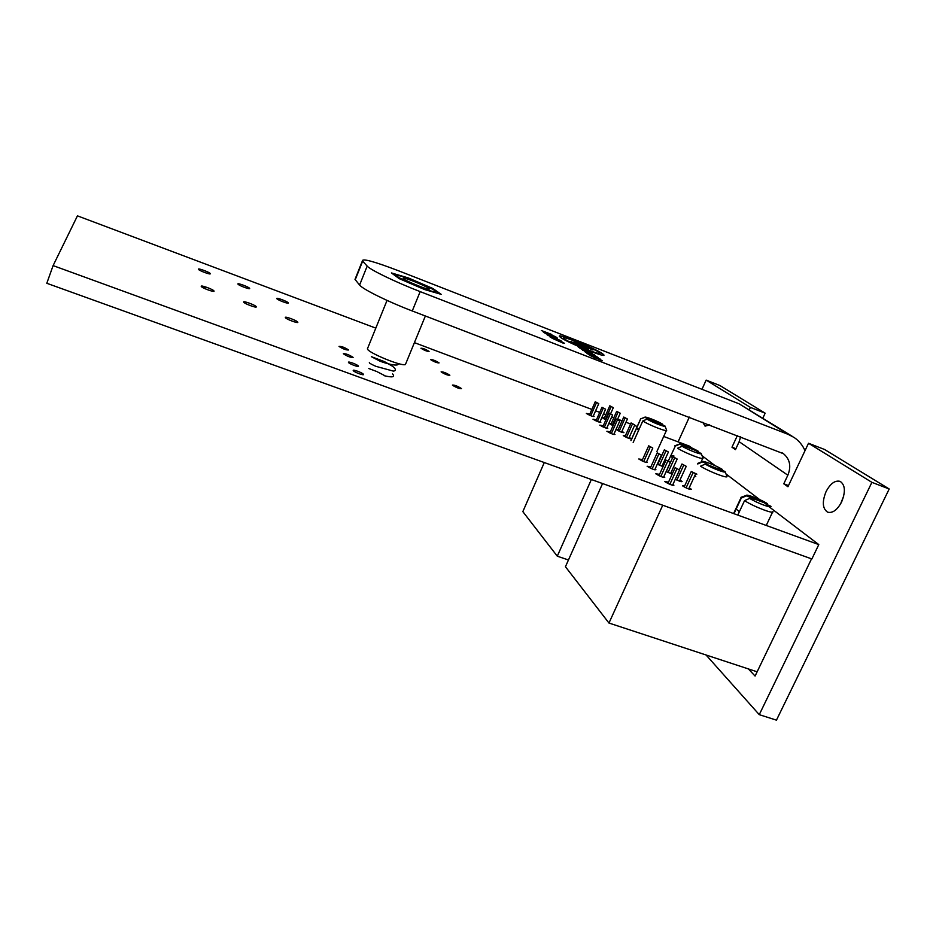 <?xml version="1.0" encoding="UTF-8"?>
<svg xmlns="http://www.w3.org/2000/svg" width="936" height="936" viewBox="0 0 936 936"><rect width="100%" height="100%" fill="white"/><g stroke="black" fill="none" stroke-linecap="round" stroke-linejoin="round"><path stroke-width="1.4" d="M435.345 291.049C431.367 286.989 393.401 272.048 396.817 275.909L397.004 276.12C400.28 279.958 439.452 295.378 435.638 291.365L435.345 291.049M826.078 491.575C830.396 483.514 835.087 480.11 840.142 481.373C845.22 484.883 845.711 491.763 841.593 502.012C837.217 510.061 832.549 513.443 827.576 512.156C822.487 508.599 821.983 501.731 826.078 491.575M840.61 503.872L843.734 495.951M545.36 333.427L543.196 331.882L555.551 336.691L557.388 338.118L545.36 333.427M551.386 337.826L562.173 341.991L564.408 343.278L562.887 343.021L552.509 338.422M602.328 360.758L589.411 355.048L602.363 360.652M593.202 354.756L597.811 357.33L584.871 351.76L593.202 354.756M581.303 349.163L592.5 353.515L581.303 349.163M560.465 337.334L559.564 336.527C555.68 332.444 595.202 348.227 602.562 353.75L603.697 354.709C608.037 359.003 566.994 342.576 560.465 337.334M792.207 436.293L739.042 403.79L398.28 270.679C374.154 261.46 362.185 258.196 362.396 260.898L367.181 266.093C370.235 269.849 395.881 282.262 420.17 291.623L788.159 434.362L794.208 437.533C799.028 440.844 802.62 445.22 804.995 450.672M580.098 348.286L578.167 346.893L590.171 351.854L580.098 348.286M582.52 350.134L594.524 354.908L582.52 350.134M588.978 354.732L586.837 353.188L600.292 359.108L588.978 354.732M547.104 334.819L561.085 340.798L550.146 337.112L552.919 337.814L547.104 334.819M551.854 334.515L541.394 330.525L551.772 334.725M573.674 343.629L570.843 341.57L588.791 348.988L573.674 343.629M564.408 338.867C569.79 343.161 603.088 356.487 599.602 353.012L598.689 352.24C592.757 347.759 560.465 334.854 563.659 338.2L564.408 338.867M574.271 342.166L589.399 347.502L577.255 343.325L592.933 350.005L574.271 342.166M701.977 389.306L706.153 380.11L719.959 385.55L765.157 413.174L762.887 418.064M737.392 435.486L731.975 447.209L735.462 449.666L739.147 441.698L787.843 475.207L783.783 483.807L787.937 486.743L808.517 443.255L824.522 449.455L889.2 488.99L776.447 720.147L759.26 714.659L706.06 654.989M811.524 558.839L755.083 676.061L748.379 668.924M709.71 424.885L705.077 426.137L702.737 422.218M706.153 380.11L750.38 407.394L749.338 409.64M678.085 441.862L689.341 417.093M808.517 443.255L871.896 482.344L759.26 714.659M750.38 407.394L765.157 413.174M889.2 488.99L871.896 482.344M731.975 447.209L735.907 448.695M783.783 483.807L788.486 485.573M787.843 475.207C791.4 466.409 789.949 459.237 783.502 453.714L412.261 310.963C387.995 301.743 362.501 289.119 359.599 285.035L355.001 279.408L355.505 278.144M740.668 436.749L739.147 441.698M559.435 336.293C560.418 334.491 595.881 348.988 602.468 353.96L603.72 355.165M563.566 338.048L564.314 339.089C569.451 343.219 601.602 356.195 599.59 353.399M571.615 342.12L587.48 348.052M576.166 344.588L575.465 343.793M573.967 341.921L589.399 347.502M577.196 343.454L591.61 349.07M578.951 347.455L589.294 351.211M581.221 349.105L591.599 352.872M582.426 350.064L585.398 350.871M585.995 351.854L587.211 351.901M587.118 352.135L590.838 353.281M592.078 353.82L594.231 354.966M585.667 352.334L595.436 355.633M595.343 355.855L596.899 356.979M587.632 353.761L598.174 357.587M598.069 357.821L599.368 358.757M602.094 360.723L590.207 355.633M598.853 359.225L595.12 357.786M599.929 359.599L598.747 359.459M595.015 358.008L592.383 356.522M558.57 341.125L563.109 342.751L558.382 341.149M555.797 339.815L557.306 340.259M563.086 342.728L564.174 343.372M551.62 336.843L552.766 337.334M559.435 340.189L560.067 340.458M559.482 340.072L552.802 337.241L559.412 340.236M553.925 338.387L552.802 337.241M543.921 332.42L545.126 332.888M554.837 336.679L555.551 336.691M555.457 336.913L557.166 338.2M555.808 337.486L545.15 332.818L555.317 337.674M546.226 333.906L545.15 332.818M550.988 334.351L551.667 334.69M429.331 288.908L429.086 288.651C426.769 286.311 405.592 277.641 403.334 278.109L403.088 278.273C402.375 279.56 426.98 289.879 429.144 289.189L429.062 288.616C426.757 286.276 405.627 277.629 403.381 278.109L403.24 278.121M420.662 286.744L410.939 282.719M435.31 291.821L435.521 291.318C434.105 288.545 400.912 274.774 397.262 275.441L396.934 275.956C398.174 278.682 432.49 292.863 435.31 291.821M435.626 291.658L435.509 291.342C434.093 288.569 400.9 274.798 397.262 275.465L396.829 275.64M367.719 348.11L367.392 348.906C368.129 352.802 402.129 366.736 405.417 364.513M424.499 289.516L399.181 278.624L391.412 272.926L408.307 277.922L432.795 288.452L441.207 294.349L424.499 289.516M363.449 374.318L363.484 374.388C364.373 375.944 353.937 372.083 353.258 370.597L353.235 370.539C352.369 368.995 362.735 372.82 363.449 374.318M358.406 366.081L358.441 366.14C359.295 367.626 349.093 363.835 348.461 362.431L348.438 362.384C347.619 360.898 357.727 364.666 358.406 366.081M461.389 388.51L461.495 388.651C459.342 388.779 456.347 387.644 452.509 385.222L452.416 385.082C454.557 384.953 457.54 386.088 461.389 388.51M449.76 375.149L449.842 375.277C447.747 375.359 444.869 374.248 441.195 371.966L441.113 371.838C443.208 371.767 446.086 372.867 449.76 375.149M438.996 362.794L439.066 362.911C437.018 362.934 434.245 361.869 430.735 359.705L430.665 359.599C432.701 359.564 435.474 360.629 438.996 362.794M429.004 351.328L429.074 351.433C427.073 351.409 424.382 350.38 421.024 348.321L420.954 348.227C422.955 348.239 425.634 349.268 429.004 351.328M672.972 484.38L673.908 485.211C672.118 485.445 669.088 484.251 664.806 481.607L668.538 482.11M689.235 487.785L691.447 489.364C689.715 489.586 686.72 488.405 682.484 485.807L684.719 485.761M679.981 480.004L682.11 481.525C681.595 482.005 679.314 481.256 675.289 479.279M663.881 476.553L664.759 477.325C662.98 477.547 659.997 476.365 655.808 473.791L659.552 474.341M655.106 468.995L655.925 469.732C654.17 469.919 651.234 468.76 647.139 466.257L650.883 466.842M672.2 474.084L666.128 471.604M663.051 466.643L657.283 464.186M646.636 461.705L647.408 462.396C645.653 462.56 642.775 461.413 638.762 458.979L642.505 459.588M613.068 425.681L608.856 423.365M621.937 431.285L623.914 432.619C622.264 432.666 619.644 431.625 616.052 429.495L616.005 429.46M629.214 437.416L631.262 438.785C629.6 438.855 626.933 437.802 623.271 435.626L625.365 435.731M614.11 433.742L614.975 434.468C613.267 434.55 610.576 433.485 606.879 431.274L610.319 431.882M606.973 427.6L607.792 428.29C606.107 428.349 603.451 427.296 599.824 425.143L603.264 425.775M600.058 421.656L600.842 422.3C599.157 422.347 596.548 421.305 592.991 419.199L596.431 419.854M593.365 415.876L594.103 416.497C592.429 416.532 589.855 415.502 586.369 413.443L589.797 414.121M605.92 419.761L602.047 417.573L604.41 418.006M739.335 511.781L736.222 509.032M695.776 476.541L694.734 475.804M672.539 457.809L670.761 456.148C670.504 455.458 671.603 455.422 674.037 456.043M638.621 430.303L636.679 428.606L639.428 428.512M297.777 322.171L297.788 322.195C298.783 323.903 285.808 319.071 285.375 317.573L285.375 317.561C284.427 315.865 297.274 320.65 297.777 322.171M256.277 306.762C257.166 308.435 244.027 303.592 243.664 302.106L243.664 302.082C242.88 300.444 255.902 305.265 256.265 306.751L256.171 306.996M214.04 291.084C214.695 292.664 201.556 287.843 201.217 286.369L201.193 286.311C200.667 284.778 213.677 289.563 214.016 291.026L214.04 291.084M205.089 287.539L202.492 287.411M210.331 273.698C210.916 275.079 198.678 270.539 198.409 269.275L198.385 269.217C197.905 267.883 210.038 272.399 210.319 273.651L210.331 273.698M249.655 288.428C250.45 289.891 238.212 285.328 237.919 284.053L237.908 284.029C237.217 282.602 249.35 287.141 249.655 288.417L249.573 288.616M288.335 302.925L288.346 302.936C289.224 304.422 277.126 299.883 276.775 298.584L276.775 298.584C275.933 297.11 287.925 301.614 288.335 302.925L288.265 303.147M353.071 357.353L353.106 357.412C350.567 357.575 347.326 356.37 343.395 353.796L343.36 353.75C345.887 353.574 349.128 354.779 353.071 357.353M348.531 349.935L348.555 349.982C346.063 350.111 342.904 348.929 339.066 346.437L339.043 346.39C341.535 346.261 344.694 347.443 348.531 349.935M375.804 328.126L77.442 215.853L53.106 265.602L46.8 283.28L811.875 558.967L818.789 544.6L769.088 506.762M691.891 447.981L689.493 446.156L663.706 436.457M637.217 426.488L634.549 425.482M630.607 423.996L625.962 422.253M622.101 420.802L617.643 419.129M613.852 417.702L611.723 416.894M605.873 414.695L603.533 413.817M599.73 412.378L595.588 410.822M591.868 409.43L414.414 342.646M759.693 499.613L725.938 473.909M715.151 465.695L702.035 455.715M53.106 265.602L818.789 544.6M671.042 472.493L672.516 473.382M662.419 465.227L663.425 465.824M608.938 423.166L611.185 423.727M616.18 429.086L618.158 429.636M688.685 488.966L695.623 473.862L691.259 471.498L696.864 474.166M661.167 424.499L648.028 418.638L647.689 419.398M648.028 418.638L644.775 417.409L641.078 418.696M631.004 440.622L640.575 419.234M663.016 425.201L662.618 424.172L659.377 422.943L661.237 424.359M697.694 452.088L701.146 453.387C702.737 455.504 688.393 450.122 682.098 446.238L685.573 447.537L683.491 445.922L695.565 450.462L697.694 452.088M701.204 453.527L702.936 457.903C704.843 460.688 685.14 453.164 677.594 448.215L682.098 446.238M664.946 425.962L666.584 430.092C668.304 432.561 649.607 425.4 642.798 420.978L647.022 419.141L664.934 425.927C666.139 427.693 652.661 422.592 647.022 419.141M633.181 442.459L642.798 420.978M591.365 479.513L557.283 556.183L522.838 511.629L544.284 462.548M568.456 559.985L557.283 556.183M668.339 460.957L675.605 445.501M698.946 452.556L698.49 451.374L679.524 444.237L675.032 446.215M698.49 451.374C692.535 447.724 679.29 442.623 679.489 444.062L679.524 444.237M662.618 424.172C657.189 420.884 644.565 416.005 644.764 417.292L644.775 417.409M683.163 446.636L683.491 445.922M619.808 420.919L616.075 418.918L619.808 420.919L613.782 434.468M617.386 420.007L611.348 433.614M616.075 418.918L609.839 432.959M612.577 414.976L608.915 413.022L612.577 414.976L606.668 428.29M610.19 414.075L604.258 427.459M608.915 413.022L602.796 426.816M605.569 409.207L601.977 407.3L605.569 409.207L599.765 422.311M603.205 408.318L597.39 421.481M601.977 407.3L595.975 420.872M598.771 403.627L595.249 401.755L598.771 403.627L593.085 416.508M596.443 402.749L590.745 415.701M595.249 401.755L589.364 415.116M634.795 424.932L631.075 422.955L634.795 424.932L628.793 438.364M632.42 424.043L626.453 437.393M631.075 422.955L624.944 436.656M627.412 419L623.762 417.058L627.412 419L621.527 432.198M625.061 418.111L619.211 431.25M623.762 417.058L617.76 430.548M620.264 413.244L616.672 411.349L620.264 413.244L617.491 419.457M617.947 412.366L612.202 425.307M616.672 411.349L610.787 424.616M613.314 407.663L609.804 405.803L613.314 407.663L610.646 413.677M611.032 406.797L605.393 419.527M609.804 405.803L604.024 418.872M720.79 469.907L708.306 465.028L706.025 463.273L705.58 464.233M706.025 463.273L702.433 461.928L697.741 463.987L698.373 463.144M722.615 470.586L722.124 469.287L718.555 467.953L720.872 469.72M766.958 504.785L770.796 506.2C773.206 509.067 757.259 503.182 749.631 498.385L753.492 499.812L750.824 497.753L764.232 502.714L766.958 504.785M737.79 515.081L744.553 500.631L749.631 498.385M725.107 471.709L726.909 476.248C728.933 479.244 708.587 471.475 700.537 466.175L705.241 464.104L725.026 471.487C726.874 473.85 711.98 468.292 705.241 464.104M772.879 511.43C775.172 514.858 753.597 506.645 744.553 500.631M662.735 505.229L608.962 623.037L565.438 566.736L602.573 483.549M757.142 671.802L608.962 623.037M733.988 513.7L741.289 498.081L740.949 497.332L742.002 496.957M767.976 505.159L767.403 503.626L746.343 495.846L741.289 498.081M767.403 503.626C760.395 499.274 746.05 493.74 746.226 495.472L746.343 495.846M722.124 469.287C715.806 465.403 702.187 460.161 702.374 461.694L702.433 461.928M750.391 498.666L750.824 497.753M679.524 470.012L675.148 467.626L679.524 470.012L672.551 485.281M676.833 469.006L669.848 484.333M675.148 467.626L667.918 483.467M670.305 462.419L666.022 460.102L670.305 462.419L663.495 477.407M667.649 461.436L660.816 476.471M666.022 460.102L658.956 475.652M661.401 455.107L657.212 452.837L661.401 455.107L654.744 469.802M658.78 454.135L652.1 468.901M657.212 452.837L650.309 468.105M652.802 448.04L648.707 445.828L652.802 448.04L646.285 462.478M650.227 447.08L643.687 461.588M648.707 445.828L641.956 460.828M692.968 472.879L686.088 487.878M691.259 471.498L684.193 486.919M686.24 466.315L681.97 464.01L686.24 466.315L679.466 481.139M683.631 465.344L676.892 480.074M681.97 464.01L679.314 469.837M677.173 459.026L673.007 456.78L677.173 459.026L670.55 473.581M674.61 458.067L668.023 472.54M673.007 456.78L666.245 471.662M668.421 451.983L664.349 449.795L668.421 451.983L661.939 466.28M665.894 451.047L659.447 465.262M664.349 449.795L657.727 464.42M380.414 403.486L365.836 398.233M398.186 363.531C399.181 366.385 390.289 364.946 380.227 361.296L371.393 356.686L384.497 361.647L392.5 366.245C396.08 369.123 396.361 370.738 393.342 371.101L375.944 366.362C370.656 364.01 368.538 362.712 369.591 362.466M392.582 373.897C395.308 377.138 392.418 377.711 383.912 375.628M368.796 368.538L376.178 371.3M377.325 371.814L384.345 375.418M739.042 403.79L788.159 434.362M420.17 291.623L412.261 310.963M362.641 261.202L355.235 279.735M367.181 266.093L359.599 285.035M783.502 453.714L782.262 452.907M362.396 260.898L355.001 279.408M367.392 348.906L387.036 300.409M405.756 363.695L425.377 315.982M666.409 430.49L656.932 451.445M702.725 458.383L700.97 462.197M640.517 419.129L630.946 440.493M644.764 417.292L640.47 418.918M679.489 444.062L674.868 445.77M772.563 512.109L766.256 525.459M741.019 497.683L733.602 513.56M702.374 461.694L697.531 463.46M746.226 495.472L740.949 497.332"/></g></svg>
